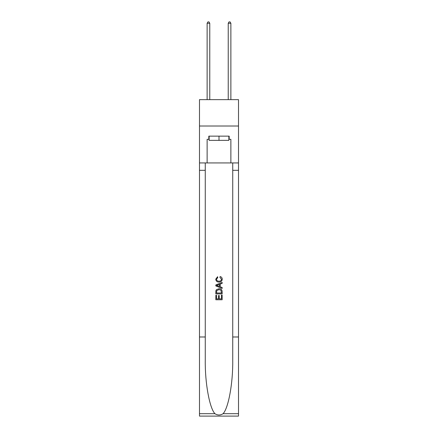 <?xml version="1.0" encoding="UTF-8"?>
<svg xmlns="http://www.w3.org/2000/svg" width="438" height="438" viewBox="0 0 438 438"><rect width="100%" height="100%" fill="white"/><g stroke="black" fill="none" stroke-linecap="round" stroke-linejoin="round"><path stroke-width="0.66" d="M238.513 126.013L238.513 99.645L199.487 99.645L199.487 126.013L238.513 126.013L238.513 162.936L230.87 162.936L230.87 139.306L229.178 139.306L229.178 136.141L208.822 136.141L208.822 139.306L209.14 139.306M228.86 136.141L228.86 140.363L209.14 140.363L209.14 136.141M219 136.141L219 140.363M221.431 295.13L221.431 298.864L219.241 298.864L221.431 298.864L221.431 295.13L222.159 295.13L222.159 299.756L215.83 299.756L215.83 295.294L215.83 299.756M218.513 295.535L218.513 298.864L216.564 298.864L218.513 298.864L218.513 295.535L219.241 295.535L219.241 298.864M216.377 289.71L215.923 290.629L216.377 289.71L218.962 288.719C220.987 288.713 222.055 289.688 222.159 291.648L222.159 293.914L215.83 293.914L215.83 291.746L215.83 293.914M220.133 276.548L219.925 277.44L220.133 276.548C221.475 276.898 222.181 277.758 222.241 279.132C222.071 281.076 220.976 282.056 218.951 282.067L218.951 282.067C217.007 282.023 215.939 281.054 215.753 279.148L217.593 276.712L217.785 277.604L216.481 279.192C216.668 280.561 217.494 281.218 218.945 281.174C220.429 281.251 221.283 280.599 221.513 279.214L219.925 277.44M223.079 413.691L238.513 413.691L238.513 416.1L199.487 416.1L199.487 336.986L205.263 336.986L205.263 360.507C204.979 382.987 209.539 408.101 214.921 413.691C217.637 415.427 220.358 415.427 223.079 413.691C228.461 408.101 233.021 382.987 232.737 360.507L232.737 162.936M215.83 284.93L215.83 285.937L222.159 288.45L215.83 285.937L215.83 284.93L222.159 282.417L215.83 284.93M232.737 336.986L238.513 336.986L238.513 162.936M199.487 336.986L199.487 126.013M205.263 162.936L205.263 336.986M238.513 413.691L238.513 336.986M199.487 162.936L207.13 162.936L207.13 139.306L208.822 139.306M207.13 162.936L230.87 162.936M228.86 139.306L229.178 139.306M222.159 282.417L222.159 283.364L220.215 284.087L220.215 286.78L222.159 287.503L222.159 288.45M217.73 285.866L219.482 286.512L219.482 284.355L216.564 285.434L217.73 285.866M219.482 284.355L219.482 286.512M215.83 291.746L215.923 290.629M220.982 290.219L221.431 293.022L220.982 290.219L218.951 289.611L216.695 290.69L216.564 293.022L221.431 293.022L216.564 293.022M215.83 295.294L216.564 295.294L216.564 298.864M209.769 99.645L209.769 23.269L207.13 23.269L207.13 99.645M207.13 23.269L207.924 21.9L208.981 21.9L209.769 23.269M230.87 99.645L230.87 23.269L228.231 23.269L228.231 99.645M228.231 23.269L229.019 21.9L230.076 21.9L230.87 23.269M232.737 170.316L238.513 170.316M205.263 170.316L199.487 170.316M199.487 413.691L214.921 413.691"/></g></svg>
